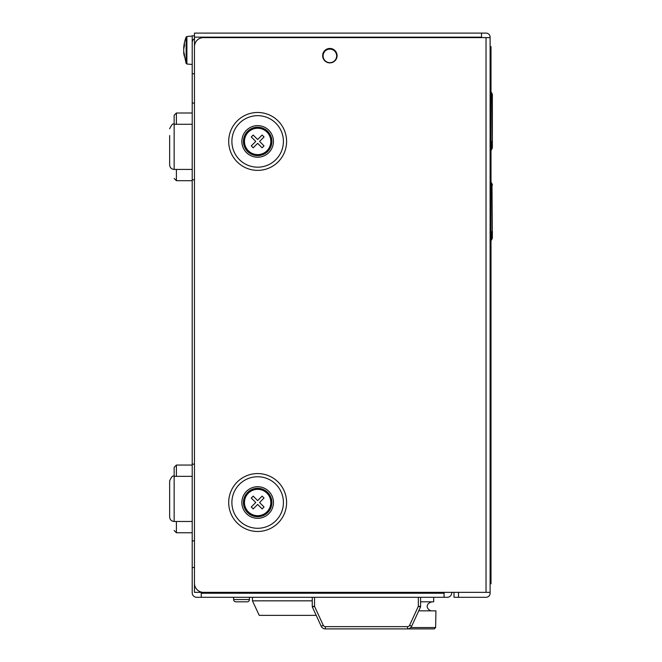 <?xml version="1.0" encoding="UTF-8"?>
<svg xmlns="http://www.w3.org/2000/svg" width="662" height="662" viewBox="0 0 662 662"><rect width="100%" height="100%" fill="white"/><g stroke="black" fill="none" stroke-linecap="round" stroke-linejoin="round"><path stroke-width="0.99" d="M458.509 592.341L458.509 597.306L486.04 597.306A4.063 4.063 0 0 0 490.103 593.243L490.103 592.341L203.491 592.341A9.028 9.028 0 0 1 194.463 583.313L194.463 592.341L201.231 592.341L201.231 597.306L444.07 597.306L444.07 592.341M249.417 597.306L249.417 599.565A2.259 2.259 0 0 1 247.158 601.816L235.879 601.816A2.259 2.259 0 0 1 233.62 599.565L233.62 597.306M329.875 62.89A7.224 7.224 0 0 0 336.122 52.058A7.224 7.224 0 0 0 323.619 52.058A7.224 7.224 0 0 0 329.875 62.89M194.463 46.638L194.463 33.1L486.04 33.1A4.063 4.063 0 0 1 490.103 37.163L490.103 37.61L203.491 37.61A9.028 9.028 0 0 0 194.463 46.638L194.463 583.313M192.203 73.722L194.463 73.722L194.463 38.669A4.51 4.51 0 0 0 192.203 42.575L192.203 592.788A4.51 4.51 0 0 0 196.722 597.306L201.231 597.306M194.463 592.341L194.463 567.516L192.203 567.516M418.732 610.844L435.944 610.844L435.621 627.543L434.239 628.9L407.544 628.9A4.51 4.51 0 0 0 411.648 626.269L420.469 607.054L418.343 606.293L409.596 625.325L411.648 626.269M420.593 601.816L433.684 601.816L433.684 597.306M435.621 627.543L410.771 627.543M420.593 597.306L420.593 606.483L418.343 606.293L418.343 597.306M451.716 592.341A4.51 4.51 0 0 1 447.222 597.306L444.07 597.306M420.469 607.054L420.593 606.483M312.265 597.306L312.265 606.483L314.524 606.293L312.39 607.054L312.265 606.483M325.315 626.641A2.259 2.259 0 0 1 323.271 625.325L321.219 626.269A4.51 4.51 0 0 0 325.315 628.9L325.315 626.641L407.544 626.641L407.544 628.9L325.315 628.9A4.51 4.51 0 0 1 321.219 626.269L312.39 607.054M316.204 615.362L259.231 615.362L252.462 600.839L312.265 600.839M183.887 48.334L183.68 48.334A36.005 25.462 0 0 1 184.483 43.866A35.202 24.891 0 0 0 184.483 45.786A36.005 25.462 180 0 0 183.68 50.254A36.005 25.462 0 0 0 184.483 54.723A35.202 24.891 180 0 0 184.483 56.634A36.005 25.462 180 0 1 183.68 52.166L186.13 63.436L186.891 64.007L192.203 64.471L192.203 35.806L194.463 35.806M194.463 179.791L192.203 179.791M194.463 540.887L192.203 540.887M194.463 103.065L192.203 103.065M194.463 464.153L192.203 464.153M262.119 147.808L257.65 143.34L253.182 147.808L251.27 145.897L255.739 141.428L251.27 136.96L253.182 135.048L257.65 139.508L262.119 135.048L264.039 136.96L259.57 141.428L264.039 145.897L262.119 147.808M243.434 141.428A14.216 14.216 0 0 0 257.65 155.644A14.216 14.216 0 0 0 271.875 141.428A14.216 14.216 0 0 0 257.65 127.212A14.216 14.216 0 0 0 243.434 141.428M262.119 508.904L257.65 504.436L253.182 508.904L251.27 506.984L255.739 502.516L251.27 498.047L253.182 496.136L257.65 500.604L262.119 496.136L264.039 498.047L259.57 502.516L264.039 506.984L262.119 508.904M257.65 516.732A14.216 14.216 0 0 0 271.875 502.516A14.216 14.216 0 0 0 257.65 488.299A14.216 14.216 0 0 0 243.434 502.516A14.216 14.216 0 0 0 257.65 516.732M329.875 62.667A6.769 6.769 0 0 0 335.733 52.505A6.769 6.769 0 0 0 324.008 52.505A6.769 6.769 0 0 0 329.875 62.667M491.005 100.806L492.363 100.806L492.363 94.848L492.363 147.386L491.998 93.491A2.706 2.706 0 0 1 492.363 94.848A2.706 2.706 0 0 0 491.998 93.491A2.706 2.706 0 0 1 492.363 94.848M491.005 150.456L491.998 148.735A2.706 2.706 0 0 0 492.363 147.386A2.706 2.706 0 0 1 491.998 148.735A2.706 2.706 0 0 0 492.363 147.386A2.706 2.706 0 0 1 491.998 148.735A2.706 2.706 0 0 0 492.363 147.386A2.706 2.706 0 0 1 491.998 148.735A2.706 2.706 0 0 0 492.363 147.386A2.706 2.706 0 0 1 491.998 148.735A2.706 2.706 0 0 0 492.363 147.386M491.005 240.728L491.998 239.007A2.706 2.706 0 0 0 492.363 237.658L491.998 183.763A2.706 2.706 0 0 1 492.363 185.12A2.706 2.706 0 0 0 491.998 183.763A2.706 2.706 0 0 1 492.363 185.12A2.706 2.706 0 0 0 491.998 183.763A2.706 2.706 0 0 1 492.363 185.12A2.706 2.706 0 0 0 491.998 183.763A2.706 2.706 0 0 1 492.363 185.12A2.706 2.706 0 0 0 491.998 183.763A2.706 2.706 0 0 1 492.363 185.12M490.103 46.638L491.005 46.638L491.005 583.76L490.103 583.76M491.005 91.778L491.998 93.491M491.005 182.05L491.998 183.763M491.005 231.7L491.998 231.7L491.998 239.007A2.706 2.706 0 0 0 492.363 237.658A2.706 2.706 0 0 1 491.998 239.007A2.706 2.706 0 0 0 492.363 237.658A2.706 2.706 0 0 1 491.998 239.007A2.706 2.706 0 0 0 492.363 237.658A2.706 2.706 0 0 1 491.998 239.007A2.706 2.706 0 0 0 492.363 237.658L492.363 231.7L492.363 237.658A2.706 2.706 0 0 1 491.998 239.007A2.706 2.706 0 0 0 492.363 237.658L491.998 191.078L491.005 191.078M458.509 597.306L454 597.306L454 592.341M490.103 37.61L490.103 592.341M257.65 486.719A15.797 15.797 0 0 0 243.972 510.419A15.797 15.797 0 0 0 271.337 510.419A15.797 15.797 0 0 0 257.65 486.719M481.531 33.1L481.531 37.61M257.65 125.631A15.797 15.797 0 0 0 243.972 149.322A15.797 15.797 0 0 0 271.337 149.322A15.797 15.797 0 0 0 257.65 125.631M169.637 135.561L169.637 164.896C169.902 167.643 171.408 169.141 174.147 169.414L192.203 169.414M169.637 164.896C169.902 167.643 171.408 169.141 174.147 169.414L174.147 115.246L174.147 124.274L192.203 124.274M192.203 465.055L176.406 465.055L174.147 467.314L174.147 476.342C173.055 475.192 171.549 476.698 169.637 480.852L169.637 487.621M192.203 521.474L174.147 521.474C171.408 521.209 169.902 519.703 169.637 516.964L169.637 480.852C171.549 476.698 173.055 475.192 174.147 476.342L192.203 476.342M174.147 476.342L174.147 521.474C171.408 521.209 169.902 519.703 169.637 516.964M249.417 599.565L233.62 599.565M257.65 473.57A28.954 28.954 0 0 0 232.577 516.997A28.954 28.954 0 0 0 282.724 516.997A28.954 28.954 0 0 0 257.65 473.57M257.65 112.474A28.954 28.954 0 0 0 232.577 155.901A28.954 28.954 0 0 0 282.724 155.901A28.954 28.954 0 0 0 257.65 112.474M486.04 37.61L486.04 592.341M314.524 597.306L314.524 606.293L323.271 625.325M407.544 626.641A2.259 2.259 0 0 0 409.596 625.325M444.07 593.243L201.231 593.243M192.203 40.324L192.808 40.324M186.13 63.436L186.13 37.072A36.029 36.029 0 0 0 183.68 48.334M257.65 154.61A13.182 13.182 0 0 0 269.07 134.833A13.182 13.182 0 0 0 246.239 134.833A13.182 13.182 0 0 0 257.65 154.61M257.65 155.181A13.753 13.753 0 0 0 269.566 134.552A13.753 13.753 0 0 0 245.743 134.552A13.753 13.753 0 0 0 257.65 155.181M257.65 515.698A13.182 13.182 0 0 0 269.07 495.929A13.182 13.182 0 0 0 246.239 495.929A13.182 13.182 0 0 0 257.65 515.698M257.65 516.269A13.753 13.753 0 0 0 269.566 495.639A13.753 13.753 0 0 0 245.743 495.639A13.753 13.753 0 0 0 257.65 516.269M491.005 561.194L490.103 561.194M491.005 141.428L491.998 141.428L491.998 148.735M490.103 69.212L491.005 69.212M491.998 239.007A2.706 2.706 0 0 0 492.363 237.658M257.65 476.756A25.76 25.76 0 0 0 235.341 515.4A25.76 25.76 0 0 0 279.96 515.4A25.76 25.76 0 0 0 257.65 476.756M194.463 37.163L481.531 37.163M257.65 115.668A25.76 25.76 0 0 0 235.341 154.304A25.76 25.76 0 0 0 279.96 154.304A25.76 25.76 0 0 0 257.65 115.668M186.891 64.007L186.891 36.501L192.203 36.038M192.203 112.995L176.406 112.995L176.406 124.274M176.406 169.414L176.406 180.693L174.147 178.442L176.406 180.693L192.203 180.693M174.147 467.314L176.406 465.055L176.406 476.342M176.406 521.474L176.406 532.761L174.147 530.502L176.406 532.761L192.203 532.761M431.881 610.844C428.355 611.001 423.374 604.555 431.881 601.816M252.462 600.839L252.462 597.306M186.13 37.072L186.891 36.501M176.406 112.995L174.147 115.246L176.406 112.995M174.147 124.274C173.187 123.066 171.681 124.572 169.637 128.792C171.681 124.572 173.187 123.066 174.147 124.274"/></g></svg>
